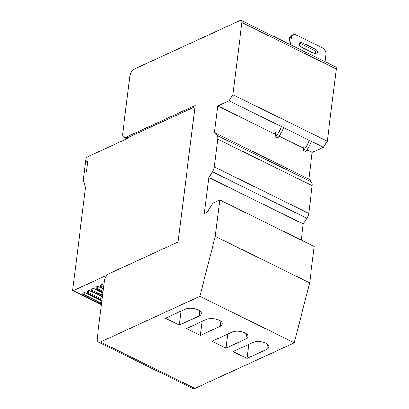 <?xml version="1.0" encoding="UTF-8"?>
<svg xmlns="http://www.w3.org/2000/svg" width="409" height="409" viewBox="0 0 409 409"><rect width="100%" height="100%" fill="white"/><g stroke="black" fill="none" stroke-linecap="round" stroke-linejoin="round"><path stroke-width="0.61" d="M232.91 94.719L229.03 100.788L323.417 147.271L327.297 141.202L232.91 94.719L241.903 22.531A3.451 1.83 116.2 0 0 241.218 20.45A3.451 1.83 116.2 0 0 240.068 20.511L134.495 68.973A6.207 3.298 116.2 0 0 129.842 76.258L122.7 133.585A6.207 3.298 116.2 0 0 123.932 137.332A6.207 3.298 116.2 0 0 125.998 137.219L195.129 105.486L178.125 241.98L108.993 273.713A6.207 3.298 116.2 0 0 104.341 280.998L97.199 338.325A6.207 3.298 116.2 0 0 98.431 342.067A6.207 3.298 116.2 0 0 100.496 341.96L199.883 296.336L294.27 342.814L194.883 388.443A6.207 3.298 -63.8 0 1 192.818 388.55L98.431 342.067M212.511 171.785L208.856 177.511L303.243 223.989L306.898 218.268L212.511 171.785A6.897 3.661 116.2 0 0 214.342 166.903L217.792 139.162A6.897 3.661 116.2 0 0 217.036 135.466L214.444 132.608L217.767 105.962L229.03 100.788M199.883 296.336L215.267 236.366L219.802 199.97L212.951 203.115L207.005 212.424L204.352 213.636L208.856 177.511M294.27 342.814L309.654 282.849L314.189 246.453L219.802 199.97M303.243 223.989L301.239 240.073M306.898 218.268A6.897 3.661 -63.8 0 0 308.729 213.386L312.185 185.64A6.897 3.661 -63.8 0 0 311.423 181.949L308.836 179.091L312.154 152.445L323.417 147.271M241.218 20.45L335.605 66.933A3.451 1.83 -63.8 0 1 336.29 69.014L327.297 141.202M185.323 309.132L165.446 318.253L179.341 325.099L199.219 315.973A9.141 4.233 -172.9 0 0 201.34 313.683A9.141 4.233 -172.9 0 0 195.635 308.923A9.141 4.233 -172.9 0 0 185.323 309.132M186.422 328.585L200.318 335.426L220.195 326.3A9.141 4.233 -172.9 0 0 222.317 324.01A9.141 4.233 -172.9 0 0 216.606 319.25A9.141 4.233 -172.9 0 0 206.3 319.46L186.422 328.585M231.995 332.113L212.118 341.239L226.013 348.079L245.891 338.954A9.141 4.233 -172.9 0 0 248.012 336.663A9.141 4.233 -172.9 0 0 242.302 331.904A9.141 4.233 -172.9 0 0 231.995 332.113M252.972 342.44L233.094 351.566L246.99 358.412L266.867 349.286A9.141 4.233 -172.9 0 0 268.989 346.99A9.141 4.233 -172.9 0 0 263.278 342.236A9.141 4.233 -172.9 0 0 252.972 342.44M215.267 236.366L309.654 282.849M214.444 132.608L308.836 179.091M217.767 105.962L275.528 134.408M279.122 136.177L303.32 148.094M306.914 149.863L312.154 152.445M179.341 325.099L181.09 311.075M200.318 335.426L202.066 321.402M226.013 348.079L227.762 334.056M246.99 358.412L248.733 344.383M281.407 126.58A18.967 10.072 116.2 0 1 275.717 136.877L275.354 132.148M283.503 127.613A18.967 10.072 -63.8 0 1 277.818 137.91L275.717 136.877M309.199 140.267A18.967 10.072 116.2 0 1 303.509 150.563L305.61 151.596A18.967 10.072 -63.8 0 0 311.295 141.299M303.509 150.563L303.146 145.834M290.436 44.688A5.174 3.671 -114.7 0 1 290.467 44.356L291.336 37.383A5.174 3.671 -114.7 0 1 293.11 34.617L291.341 35.43A5.174 3.671 65.3 0 0 289.567 38.195L288.856 43.911M299.475 43.103A2.587 1.835 -114.7 0 1 299.792 43.226L313.948 50.2A2.587 1.835 -114.7 0 1 315.467 54.065M293.11 34.617A5.174 3.671 -114.7 0 1 295.835 34.77L322.578 47.94A5.174 3.671 -114.7 0 1 325.942 54.423L325.073 61.401A5.174 3.671 -114.7 0 1 325.022 61.723M315.15 53.937A2.587 1.835 65.3 0 0 316.515 54.014A2.587 1.835 65.3 0 0 317.374 51.774A2.587 1.835 65.3 0 0 315.717 49.392L301.561 42.418A2.587 1.835 65.3 0 0 300.196 42.342A2.587 1.835 65.3 0 0 299.337 44.586A2.587 1.835 65.3 0 0 300.993 46.969L315.15 53.937M194.965 106.78L127.496 137.751L127.398 138.539L86.759 157.194A1.033 0.547 116.2 0 0 85.982 158.406L84.213 172.613L86.422 171.596L87.746 160.982L85.537 161.995L87.746 160.982L86.422 171.596L84.213 172.613L83.375 179.336A3.62 1.922 116.2 0 0 83.451 180.666L85.312 186.949A3.62 1.922 -63.8 0 1 85.389 188.278L72.71 290.042A1.033 0.547 116.2 0 0 72.914 290.666A1.033 0.547 116.2 0 0 73.262 290.651L107.168 275.083M102.168 284.24L100.517 284.996L100.527 286.995L101.631 286.489L102.168 284.24L103.835 285.058M102.429 296.336L91.693 291.05L91.682 289.051L93.334 288.294L102.848 292.982M84.499 292.348L82.848 293.11L82.858 295.104L83.963 294.598L84.499 292.348L101.861 300.901M102.92 292.379L96.11 289.02L96.1 287.026L97.751 286.269L103.339 289.02M101.938 300.298L87.275 293.079L87.265 291.08L88.917 290.324L102.352 296.939M103.538 287.43L101.631 286.489M103.416 288.417L100.527 286.995M102.552 295.349L92.797 290.543L91.693 291.05M93.334 288.294L92.797 290.543M101.565 303.268L83.963 294.598M101.442 304.26L82.858 295.104M103.048 291.387L97.214 288.514L96.11 289.02M97.751 286.269L97.214 288.514M102.061 299.306L88.38 292.573L87.275 293.079M88.917 290.324L88.38 292.573M336.29 69.014L241.903 22.531M125.998 137.219L127.47 137.945M100.496 341.96L194.883 388.443M214.342 166.903L308.729 213.386M312.185 185.64L217.792 139.162M217.036 135.466L311.423 181.949M199.219 315.973L199.848 310.937M220.195 326.3L220.824 321.269M245.891 338.954L246.52 333.923M266.867 349.286L267.491 344.25M290.104 44.525L290.467 44.356M291.336 37.383L289.567 38.195M313.948 50.2L315.717 49.392M301.561 42.418L299.792 43.226M73.262 290.651L101.412 304.511M126.877 138.779L123.932 137.332M101.391 304.69L72.914 290.666"/></g></svg>
